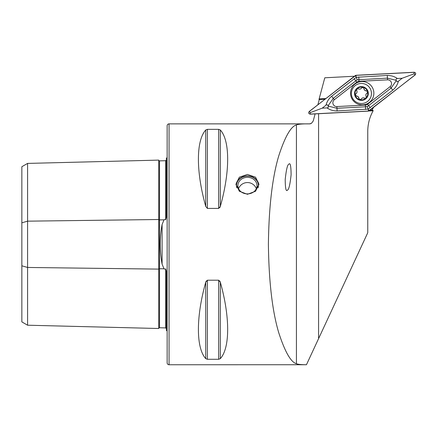 <?xml version="1.0" encoding="UTF-8"?>
<svg xmlns="http://www.w3.org/2000/svg" width="437" height="437" viewBox="0 0 437 437"><rect width="100%" height="100%" fill="white"/><g stroke="black" fill="none" stroke-linecap="round" stroke-linejoin="round"><path stroke-width="0.66" d="M166.382 328.657L165.639 327.914L159.521 327.761A0.765 0.765 0 0 0 158.735 328.509L27.586 325.21L21.85 321.9L21.85 222.815L27.586 221.16L158.735 219.511A0.765 0.382 180 0 0 159.5 219.887A0.765 0.382 180 0 0 159.521 219.887L164.028 219.827L162.094 224.481C159.62 237.657 159.62 250.882 162.094 264.139L164.028 268.793L164.798 269.165L165.639 268.908L166.382 271.159L166.382 330.492A3.824 3.824 0 0 1 167.147 330.956M164.028 219.827L164.798 219.456L165.639 219.713L166.382 217.462L166.382 158.128A3.824 3.824 0 0 0 167.147 157.664M158.735 328.509L158.735 160.111A0.765 0.765 0 0 0 159.521 160.86L165.639 160.707L166.382 159.964M288.813 164.23C290.25 162.345 291.009 165.842 291.108 174.718C290.053 184.54 288.852 189.658 287.491 190.068C286.06 191.952 285.295 188.456 285.203 179.574C286.251 169.758 287.459 164.64 288.813 164.23M247.446 194.296L239.339 191.253L235.975 184.086L239.334 177.203L247.446 174.429L255.558 177.203L258.917 184.086L255.558 191.248L247.446 194.296M166.382 301.809L166.382 278.724L166.382 301.809M166.382 209.897L166.382 186.812L166.382 209.897M169.059 364.753L169.059 123.868A1.912 1.912 0 0 0 167.147 125.78L167.147 362.841A1.912 1.912 0 0 0 169.059 364.753L306.457 364.731C301.393 364.737 298.05 364.392 296.423 363.71C290.867 362.186 284.99 351.894 278.784 332.836C272.344 311.352 268.881 281.843 268.394 244.31C268.881 206.777 272.344 177.269 278.784 155.785C284.99 136.726 290.867 126.435 296.423 124.911C298.444 124.124 302.808 123.775 309.516 123.868L311.417 123.36L313.209 121.033L315.137 113.828M310.816 123.638A3.824 3.824 0 0 1 309.516 123.868L169.059 123.868M207.406 280.204L207.406 359.28L205.745 358.64L205.745 282.198C195.967 316.852 195.967 347.95 205.745 358.64L207.406 359.28L218.664 359.28L220.319 358.64C230.102 347.95 230.102 316.852 220.319 282.198L218.664 280.204L207.406 280.204L205.745 282.198L206.275 280.964M205.745 129.98C195.967 140.67 195.967 171.768 205.745 206.422L207.406 208.416L218.664 208.416L220.319 206.422C230.102 171.768 230.102 140.67 220.319 129.98L218.664 129.341L207.406 129.341L205.745 129.98L205.745 206.422M325.745 98.571L319.136 98.92L324.795 77.791L354.325 76.246M219.784 280.958L220.319 282.198L220.319 358.64M220.319 129.98L220.319 206.422L219.784 207.662M21.85 222.815L21.85 166.721L27.586 163.411L158.735 160.111M27.586 325.21L27.586 267.46L158.735 269.11A0.765 0.382 180 0 1 159.5 268.733A0.765 0.382 180 0 1 159.521 268.733L164.028 268.793M21.85 265.805L27.586 267.46L27.586 163.411M319.136 98.92L318.999 99.543L324.899 99.232M317.901 104.705L319.272 99.527M373.493 107.486L371.909 110.173M369.926 110.277L372.816 110.124L373.149 110.763C369.593 117.165 367.796 124.037 367.757 131.379L367.757 232.735L306.457 364.731M368.943 110.982L373.149 110.763M358.881 98.44A2.24 2.24 0 0 0 358.209 96.79L358.881 98.44L360.006 99.734A6.402 6.402 0 0 0 365.845 98.128L366.162 97.801A6.402 6.402 0 0 0 367.654 91.994L367.533 91.552A6.402 6.402 0 0 0 363.185 87.334L361.579 87.93C360.782 89.115 359.733 89.41 358.433 88.804L356.854 89.006A6.402 6.402 0 0 0 359.689 99.652M367.277 91.196A1.278 1.278 0 0 1 367.533 91.552L364.66 90.191L363.185 87.334M354.396 100.657A10.035 10.035 0 0 0 368.593 100.521A10.035 10.035 0 0 0 368.457 86.324A10.035 10.035 0 0 0 354.26 86.46A10.035 10.035 0 0 0 354.396 100.657M356.516 88.673A6.883 6.883 0 0 0 356.608 98.401A6.883 6.883 0 0 0 366.337 98.309A6.883 6.883 0 0 0 366.244 88.574A6.883 6.883 0 0 0 356.516 88.673M362.874 87.253A6.402 6.402 0 0 0 356.854 89.006L356.685 90.59C357.319 91.874 357.051 92.928 355.876 93.753L355.259 95.217L358.209 96.79A2.24 2.24 0 0 0 356.548 96.151M366.162 97.801L366.184 96.397C365.551 95.113 365.824 94.059 366.998 93.234L367.654 91.994M360.006 99.734L361.295 99.057C362.093 97.866 363.136 97.577 364.442 98.178L365.845 98.128M358.433 88.804A2.24 2.24 0 0 0 361.579 87.93M363.994 88.547A2.24 2.24 0 0 0 366.326 90.83M366.998 93.234A2.24 2.24 0 0 0 365.862 95.55M364.442 98.178A2.24 2.24 0 0 0 361.295 99.057M355.876 93.753A2.24 2.24 0 0 0 356.685 90.59A1.278 1.278 0 0 1 356.494 89.771M355.019 84.013A11.662 11.662 0 0 0 353.009 100.384A11.662 11.662 0 0 0 369.38 102.395A11.662 11.662 0 0 0 371.39 86.023A11.662 11.662 0 0 0 355.019 84.013M336.878 106.562L365.408 105.066A3.824 3.824 0 0 0 367.561 104.263L390.072 86.673A3.824 3.824 0 0 0 387.515 79.845L358.99 81.337A3.824 3.824 0 0 0 356.838 82.145L334.327 99.729A3.824 3.824 0 0 0 336.878 106.562L336.971 108.278L365.496 106.786L367.206 106.595L368.62 105.617L367.561 104.263M414.139 72.247L355.991 75.29L309.249 111.462C308.271 112.85 308.609 113.746 310.254 114.161L368.407 111.113L415.15 74.94C416.122 73.553 415.789 72.657 414.139 72.247M368.396 111.036A1.453 1.453 0 0 0 369.216 110.73L415.052 74.918A1.453 1.453 0 0 0 414.079 72.324L355.997 75.366A1.453 1.453 0 0 0 355.177 75.672L309.347 111.484A1.453 1.453 0 0 0 310.314 114.079L368.396 111.036L368.325 109.583L369.216 110.73M326.002 105.191C326.881 101.706 328.755 98.729 331.617 96.266L356.253 77.311L387.286 75.454C391.066 75.432 394.431 76.448 397.386 78.507C396.217 78.616 395.824 79.228 396.206 80.332L387.428 78.125L357.193 79.813L333.267 98.374L328.083 105.798C327.652 104.711 326.952 104.509 326.002 105.191L322.216 108.152L310.237 112.631L309.347 111.484M357.193 79.813L356.073 76.819L355.177 75.672M370.27 107.726L368.62 105.617L391.131 88.028L396.31 80.605C396.747 81.692 397.441 81.894 398.397 81.211C397.517 84.702 395.643 87.679 392.776 90.137L368.14 109.097L368.325 109.583M367.206 106.595L368.14 109.097L337.113 110.954C333.333 110.976 329.968 109.955 327.013 107.901C328.182 107.786 328.575 107.18 328.187 106.076L336.971 108.278L337.113 110.954M322.216 108.152L327.013 107.901M398.397 81.211L402.177 78.256L414.156 73.777L415.052 74.918M402.177 78.256L397.386 78.507M396.31 80.605A9.122 9.122 0 0 0 396.206 80.332M328.083 105.798A9.122 9.122 0 0 0 328.187 106.076M236.832 187.888A10.936 9.472 180 0 1 244.097 176.603A10.936 9.472 180 0 1 257.601 182.098A10.936 9.472 180 0 1 258.059 187.888M236.024 184.988A11.471 9.936 180 0 1 245.785 176.056A11.471 9.936 180 0 1 258.098 182.196A11.471 9.936 180 0 1 258.868 184.988M238.569 188.691A9.559 8.281 180 0 1 237.886 185.616A9.559 8.281 180 0 1 245.638 177.488A9.559 8.281 180 0 1 256.322 182.54A9.559 8.281 180 0 1 257.005 185.616A9.559 8.281 180 0 1 249.254 193.744A9.559 8.281 180 0 1 238.569 188.691M162.094 264.139L162.094 224.481M159.521 160.86L159.521 327.761M296.423 363.71L296.423 124.911M165.639 327.914L165.639 268.908M165.639 219.713L165.639 160.707M318.578 338.112L318.578 113.724M218.664 280.204L218.664 359.28M207.406 129.341L207.406 208.416M218.664 129.341L218.664 208.416M310.237 112.631L310.314 114.079M414.156 73.777L414.079 72.324M356.073 76.819L355.997 75.366M365.638 109.458L365.408 105.066M331.617 96.266L334.327 99.729M354.128 78.676L356.838 82.145M358.761 76.945L358.99 81.337M387.286 75.454L387.515 79.845M392.776 90.137L390.072 86.673M256.35 188.637A9.559 9.559 0 0 0 238.542 188.637"/></g></svg>
